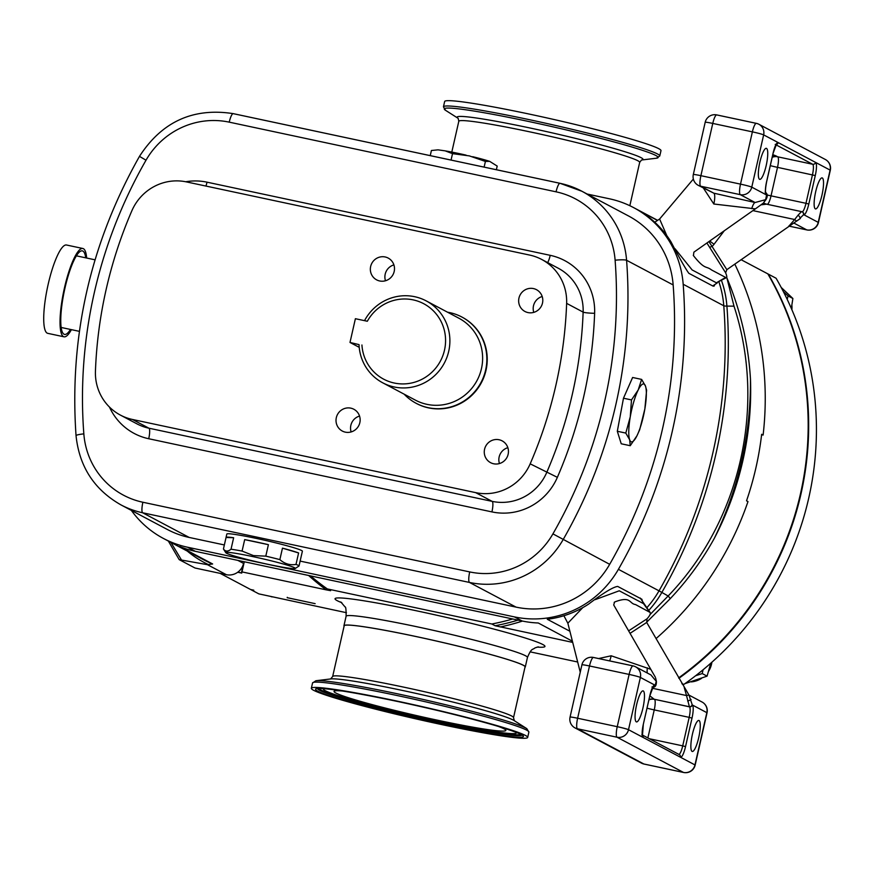 <?xml version="1.0" encoding="UTF-8"?>
<svg xmlns="http://www.w3.org/2000/svg" width="874" height="874" viewBox="0 0 874 874"><rect width="100%" height="100%" fill="white"/><g stroke="black" fill="none" stroke-linecap="round" stroke-linejoin="round"><path stroke-width="1.31" d="M759.539 179.279A15.863 3.441 -78 0 1 759.779 162.651A15.863 3.441 -78 0 1 766.345 148.329A15.863 3.441 -78 0 1 766.553 148.405A15.863 3.441 -78 0 1 766.301 165.033A15.863 3.441 -78 0 1 759.735 179.356A15.863 3.441 -78 0 1 759.539 179.279M815.322 208.853A15.863 3.441 -78 0 1 815.573 192.214A15.863 3.441 -78 0 1 822.139 177.892A15.863 3.441 -78 0 1 822.336 177.968A15.863 3.441 -78 0 1 822.084 194.596A15.863 3.441 -78 0 1 815.518 208.919A15.863 3.441 -78 0 1 815.322 208.853M499.087 439.753A12.334 12.018 117.9 0 1 507.663 455.867A12.334 12.018 117.9 0 1 490.587 462.663A12.334 12.018 117.9 0 1 499.087 439.753M533.435 288.573A12.334 12.018 117.9 0 1 542.011 304.687A12.334 12.018 117.9 0 1 524.935 311.472A12.334 12.018 117.9 0 1 533.435 288.573M385.15 256.967A12.334 12.018 117.9 0 1 393.715 273.07A12.334 12.018 117.9 0 1 376.639 279.866A12.334 12.018 117.9 0 1 385.15 256.967M350.802 408.147A12.334 12.018 117.9 0 1 359.367 424.251A12.334 12.018 117.9 0 1 342.302 431.046A12.334 12.018 117.9 0 1 350.802 408.147M692.055 751.4A15.863 3.441 102 0 0 692.252 751.476A15.863 3.441 102 0 0 698.818 737.153A15.863 3.441 102 0 0 699.069 720.515A15.863 3.441 102 0 0 698.872 720.449A15.863 3.441 102 0 0 692.306 734.761A15.863 3.441 102 0 0 692.055 751.4M636.272 721.837A15.863 3.441 102 0 0 636.469 721.913A15.863 3.441 102 0 0 643.035 707.59A15.863 3.441 102 0 0 643.286 690.952A15.863 3.441 102 0 0 643.089 690.886A15.863 3.441 102 0 0 636.512 705.198A15.863 3.441 102 0 0 636.272 721.837M688.963 695.049L686.516 695.551L689.411 706.826A2.436 2.382 117.9 0 0 692.284 704.947L706.837 712.66L694.961 764.925L680.409 757.212A12.203 2.644 102 0 0 685.533 746.615L692.011 718.111A12.203 2.644 102 0 0 692.284 704.947L688.963 695.049L646.705 622.452L647.022 618.814L628.646 630.842M614.182 602.383L615.001 601.847C631.345 595.718 628.865 603.595 635.54 604.568L650.092 612.434L640.227 598.024M595.216 599.64L619.251 590.791L643.504 603.65L649.59 612.019C651.141 612.925 650.289 615.198 647.022 618.814M287.175 597.685L315.143 603.65L287.175 597.685A14.639 14.268 -62.1 0 1 287.262 597.324M524.968 667.288A92.983 5.594 -167.2 0 0 525.296 666.949A92.983 5.594 -167.2 0 0 416.133 636.545A92.983 5.594 -167.2 0 0 343.941 625.74A92.983 5.594 -167.2 0 0 344.094 626.188M85.728 257.841A42.706 9.253 102 0 0 82.342 250.871A42.706 9.253 102 0 0 64.949 288.147A42.706 9.253 102 0 0 64.534 334.414A42.706 9.253 102 0 0 70.466 329.443M76.409 255.853A42.706 9.253 102 0 0 76.409 255.842L95.058 259.829M86.668 258.038A45.153 9.789 102 0 0 82.844 248.489L66.533 245.015A45.153 9.789 102 0 0 48.146 284.411A45.153 9.789 102 0 0 47.709 333.333L64.02 336.807A45.153 9.789 102 0 0 71.406 329.651M82.844 248.489A45.153 9.789 102 0 0 64.457 287.896A45.153 9.789 102 0 0 64.02 336.807M267.63 564.243A35.648 2.141 -167.2 0 0 295.215 568.504A35.648 2.141 -167.2 0 0 253.46 556.738A35.648 2.141 -167.2 0 0 225.82 552.739A35.648 2.141 -167.2 0 0 267.63 564.243M295.215 568.504L299.017 566.013L301.617 554.542A38.74 2.327 12.8 0 1 301.617 554.597A38.74 2.327 12.8 0 1 301.596 554.64M296.002 564.407C290.004 565.434 284.629 563.839 279.866 559.611L282.466 548.151A38.74 2.327 12.8 0 1 298.602 552.947L296.002 564.407A38.74 2.327 12.8 0 1 299.017 566.013M225.82 552.739L223.493 549.047A38.74 2.327 12.8 0 1 223.449 548.948L226.049 537.477A38.74 2.327 12.8 0 1 226.06 537.423A38.74 2.327 12.8 0 1 233.642 537.739L231.031 549.211A38.74 2.327 12.8 0 1 242.076 551.079L244.687 539.619A38.74 2.327 12.8 0 1 256.137 541.935A38.74 2.327 12.8 0 1 268.405 544.677L265.794 556.137A38.74 2.327 12.8 0 1 279.866 559.611M265.794 556.137L253.482 555.602L242.076 551.079M226.06 537.423L226.825 534.036A38.74 2.327 12.8 0 1 256.912 538.537A38.74 2.327 12.8 0 1 302.393 551.199L301.617 554.597M644.848 408.966A29.596 6.413 -78 0 1 641.407 423.846A29.596 6.413 -78 0 1 636.938 435.798A29.596 6.413 -78 0 1 629.641 439.742A29.596 6.413 -78 0 1 630.263 416.843A29.596 6.413 -78 0 1 638.184 390.012A29.596 6.413 -78 0 1 645.471 386.068A29.596 6.413 -78 0 1 644.848 408.966L646.607 390.296L645.471 386.068L641.625 379.403L638.184 390.012L631.487 399.921L630.263 416.843L625.795 433.078L629.641 439.742L630.241 445.707L636.938 435.798L639.692 429.713L644.848 408.966M447.564 312.215A48.824 47.567 117.9 0 1 449.804 312.63A48.824 47.567 117.9 0 1 461.865 317.022A48.824 47.567 117.9 0 1 483.737 376.41A48.824 47.567 117.9 0 1 428.205 407.677A48.824 47.567 117.9 0 1 416.144 403.296A48.824 47.567 117.9 0 1 404.138 394.163M416.341 403.406A48.824 47.567 -62.1 0 0 416.527 403.504A48.824 47.567 -62.1 0 0 428.599 407.885A48.824 47.567 -62.1 0 0 484.12 376.618A48.824 47.567 -62.1 0 0 462.248 317.229A48.824 47.567 -62.1 0 0 462.062 317.12M364.534 320.649A46.366 45.186 117.9 0 1 414.691 296.701A46.366 45.186 117.9 0 1 426.151 300.864L458.894 318.223A46.366 45.186 117.9 0 1 479.673 374.629A46.366 45.186 117.9 0 1 426.927 404.334A46.366 45.186 117.9 0 1 415.467 400.172L382.725 382.812A46.366 45.186 117.9 0 1 359.028 344.618L349.993 342.455L359.214 347.339M426.151 300.864A46.366 45.186 117.9 0 1 446.931 357.28A46.366 45.186 117.9 0 1 394.185 386.974A46.366 45.186 117.9 0 1 382.725 382.812M349.993 342.455L355.39 318.704L367.331 321.25A42.706 41.613 117.9 0 1 413.162 299.88A42.706 41.613 117.9 0 1 444.495 350.146A42.706 41.613 117.9 0 1 394.272 383.031A42.706 41.613 117.9 0 1 361.934 345.001M659.608 219.035L666.851 235.718M675.078 248.795L692.142 269.946L716.407 282.805L726.523 277.571L725.606 277.419C727.19 278.205 727.201 276.665 725.628 272.808L706.924 243.016M693.301 255.328L693.617 255.842C705.263 270.383 705.7 265.412 711.556 269.968L725.606 277.419L716.407 282.805M703.395 188.063L713.818 204.013L755.387 208.864L693.869 252.182L693.443 255.601M803.435 214.523A2.436 2.382 -62.1 0 0 802.245 211.869L802.485 212A2.436 2.382 -62.1 0 1 803.676 214.654L818.228 222.367L830.103 170.102L815.551 162.389A12.203 2.644 -78 0 1 815.278 175.554L808.8 204.057A12.203 2.644 -78 0 1 803.676 214.654L799.961 218.227A2.436 0.994 -132.5 0 0 798.049 215.201L801.513 211.606L766.564 204.155L761.374 204.8M800.387 218.456L796.848 221.002M708.945 241.595L726.851 269.673L798.585 219.702M726.851 269.673L725.628 272.808M751.695 208.657A9.767 2.109 103.6 0 1 755.114 202.517L740.289 194.662L700.675 186.217A9.767 9.516 117.9 0 1 698.26 185.343L713.785 193.165L755.114 202.517L765.165 199.785L764.062 202.058L765.591 200.015L766.564 194.989A2.436 2.382 -62.1 0 0 765.668 192.52M763.024 203.347L755.387 208.864M713.818 204.013A9.767 2.436 101.9 0 0 713.785 193.165L700.675 186.217A9.767 2.119 -78 0 1 700.893 175.685L740.507 184.13L752.383 131.865L712.769 123.42L700.893 175.685A9.767 0.59 -167.2 0 0 693.311 174.549L705.187 122.294A9.767 0.59 -167.2 0 1 712.769 123.42A9.767 2.119 -78 0 1 716.746 114.909A9.767 2.119 -78 0 1 716.866 114.953L756.229 123.343M772.561 155.714A9.767 9.516 117.9 0 1 775.861 155.823L772.802 154.654M796.629 221.155L794.663 219.516L798.049 215.201M801.382 211.595L766.684 204.199A9.767 2.119 102 0 0 766.618 204.166L765.58 203.882A9.767 9.527 108.7 0 1 763.472 202.866A9.767 9.516 117.9 0 0 764.903 203.631M766.498 204.145A9.767 9.527 108.7 0 1 765.58 203.882L764.28 203.325M709.732 247.309L712.255 246.239A14.639 14.268 117.9 0 0 714.036 244.272L709.754 241.027M765.165 199.785L765.591 200.015A2.436 1.224 34.4 0 0 765.832 199.807L765.832 199.807A2.436 1.224 34.4 0 0 765.941 199.49M657.488 220.434L640.019 211.169A97.626 95.124 117.9 0 1 670.948 241.759C679.633 258.387 685.598 268.897 688.854 273.311L713.009 286.104L714.069 286.137L714.866 284.52M569.892 631.246L547.299 619.273A97.626 95.124 -62.1 0 0 588.617 604.087C603.661 592.747 613.362 586.869 617.71 586.432L641.866 599.236L642.707 602M587.186 194.05L609.375 198.78A97.626 95.124 117.9 0 1 633.497 207.553A97.626 95.124 117.9 0 1 683.184 284.258A488.107 475.598 117.9 0 1 618.41 569.324A97.626 95.124 117.9 0 1 514.382 616.891L187.56 547.222A97.626 95.124 117.9 0 1 163.427 538.45A97.626 95.124 117.9 0 1 131.373 510.416M237.859 560.387L243.551 563.413A14.639 14.268 117.9 0 1 226.333 574.688L207.455 564.68L212.644 563.981L179.771 546.567A97.626 95.124 -62.1 0 0 195.295 551.319L522.128 620.988A97.626 95.124 -62.1 0 0 538.264 622.987L572.415 641.232M556.061 191.821L229.239 122.152A78.103 76.093 -62.1 0 0 146.013 160.204A468.584 456.578 -62.1 0 0 83.838 433.875A78.103 76.093 -62.1 0 0 142.877 502.244L469.709 571.924A78.103 76.093 -62.1 0 0 552.925 533.872A468.584 456.578 -62.1 0 0 615.11 260.201A78.103 76.093 -62.1 0 0 556.061 191.821A9.767 2.119 -78 0 1 560.037 183.3A9.767 2.119 -78 0 1 560.168 183.343A87.859 85.608 117.9 0 1 581.876 191.242A87.859 85.608 117.9 0 1 626.582 260.277A478.351 466.093 117.9 0 1 563.118 539.64A87.859 85.608 117.9 0 1 469.491 582.445L142.659 512.776A87.859 85.608 117.9 0 1 120.951 504.888L167.513 529.568A87.859 85.608 -62.1 0 0 189.232 537.455L224.356 544.95M300.132 561.097L516.064 607.124A87.859 85.608 -62.1 0 0 609.681 564.32A478.351 466.093 -62.1 0 0 673.155 284.946A87.859 85.608 -62.1 0 0 628.45 215.922L581.876 191.242L560.037 183.3L233.205 113.631A9.767 2.119 -78 0 1 233.336 113.675L559.906 183.289M630.241 445.707L621.228 443.784L617.317 431.264L623.479 398.216L632.612 377.481L641.625 379.403M475.653 492.63A48.813 47.557 -62.1 0 0 530.179 463.832A436.858 425.66 -62.1 0 0 566.636 303.365A48.813 47.557 -62.1 0 0 541.694 259.447A48.813 47.557 -62.1 0 0 529.633 255.066L186.424 181.901A48.813 47.557 -62.1 0 0 131.898 210.7A436.858 425.66 -62.1 0 0 95.441 371.166A48.813 47.557 -62.1 0 0 120.383 415.084A48.813 47.557 -62.1 0 0 132.444 419.465L475.653 492.63L492.149 501.37A48.813 47.557 -62.1 0 0 546.676 472.572A436.858 425.66 -62.1 0 0 583.133 312.116A48.813 47.557 -62.1 0 0 558.18 268.187L541.694 259.447M734.794 264.09A312.389 304.381 117.9 0 1 763.111 435.066L761.658 434.291A312.389 304.381 117.9 0 1 746.538 500.813L747.991 501.578A312.389 304.381 117.9 0 1 656.035 638.61M763.111 435.066L761.604 434.739M226.333 574.688L194.989 568.002L179.192 559.633L207.455 564.68M168.354 541.061L179.192 559.633M650.059 614.542L668.14 595.992C740.256 521.297 766.662 406.071 733.996 306.151L726.873 277.845C740.518 310.259 748.384 344.017 750.471 379.119A312.389 304.381 117.9 0 1 714.276 538.417C702.073 560.431 687.368 580.554 670.139 598.766L646.607 622.277M750.471 379.119C750.799 435.055 738.727 488.162 714.276 538.417M170.911 542.415L181.366 559.786M670.139 598.766A7.32 1.016 -136.6 0 0 668.14 595.992L661.858 592.43A99.767 97.211 117.9 0 1 648.683 610.5M243.551 563.413L241.399 572.918L237.837 572.153M244.294 561.764L241.727 573.093L237.728 572.241M617.317 431.264L625.795 433.078M623.479 398.216L631.487 399.921M484.12 167.12L485.409 161.439L489.637 161.34L497.197 166.082L496.366 169.731M451.06 160.073L452.514 153.649L469.338 155.889L485.409 161.439M430.248 155.638L431.406 150.503L438.027 149.847L445.194 150.863L452.514 153.649M438.027 149.847L431.406 150.503M464.717 154.818A29.596 1.781 -167.2 0 0 446.253 151.06M488.905 161.122A29.596 1.781 -167.2 0 0 474.265 157.08M231.031 549.211C227.895 551.745 225.372 551.658 223.449 548.948M298.602 552.947L282.466 548.151M268.405 544.677L244.687 539.619M233.642 537.739L226.049 537.477M61.136 327.466A42.706 9.253 102 0 0 61.147 327.455L79.414 331.355M572.71 642.401L495.132 625.74A225.754 219.964 -62.1 0 0 518.031 620.114M512.688 618.978A225.754 219.964 117.9 0 1 491.833 623.992L327.324 588.923L330.623 590.671L326.242 589.863L242 571.902M220.117 573.355L250.576 589.502L253.788 590.19L251.067 589.764L258.824 593.872L346.454 612.707M530.103 651.851L577.67 662M767.918 274.021L768.312 274.119A305.07 297.247 117.9 0 1 678.901 678.311M682.299 684.233L683.785 684.462A305.07 297.247 -62.1 0 0 776.079 278.238L768.312 274.119M683.785 684.462L681.84 683.435M327.324 588.923A225.754 219.964 117.9 0 1 310.565 575.89M741.065 259.687L767.831 273.868A305.07 297.247 117.9 0 1 678.65 677.874M491.833 623.992L495.132 625.74M272.196 596.92L271.191 596.669M710.781 663.202L707.077 676.137L684.899 683.676M703.089 669.757L702.226 673.57L695.584 675.766M707.077 676.137L702.226 673.57M781.17 287.415L792.882 298.493L791.331 308.424M783.366 291.599L788.031 295.915L787.234 299.432M792.882 298.493L788.031 295.915M568.002 623.533L564.091 616.104M580.249 672.204L567.849 623.195L582.772 607.638M598.624 658.559L611.177 655.784L650.78 669.309L613.712 604.972L614.542 602.099M619.207 750.919L602.077 741.84A9.767 9.516 117.9 0 1 599.662 740.966L616.793 750.045A9.767 9.516 117.9 0 0 619.207 750.919L643.865 763.996A9.767 2.119 102 0 0 643.996 764.04A9.767 2.119 102 0 0 644.127 764.051M632.962 665.89L593.599 657.499A9.767 2.119 102 0 0 593.479 657.456L633.093 665.901A9.767 2.119 102 0 0 629.116 674.422L617.241 726.687L577.627 718.242L589.502 665.977L629.116 674.422A9.767 0.59 -167.2 0 1 640.38 677.437L654.932 685.15A12.203 2.644 102 0 0 649.808 695.737L643.33 724.251A12.203 2.644 102 0 0 643.056 737.416L628.504 729.703L640.38 677.437A9.767 9.516 117.9 0 0 635.627 666.829A9.767 9.767 0 0 0 633.093 665.901A9.767 2.119 102 0 1 633.213 665.944A9.767 9.516 117.9 0 1 635.627 666.829L650.901 674.925L655.871 680.846L655.773 678.705L656.298 681.075L655.172 685.282A2.436 2.382 117.9 0 1 652.889 687.204M650.78 669.309L655.358 677.23M647.372 667.834A9.767 2.109 -76.4 0 0 647.339 673.035M611.177 655.784A9.767 2.436 -78.1 0 1 609.637 660.908M647.874 737.94L654.244 709.906L689.193 717.357A9.767 2.119 -78 0 0 689.411 706.826L654.222 699.244A9.767 2.119 -78 0 1 654.145 699.2L649.841 695.846M654.145 699.2A9.767 9.483 -53.5 0 0 649 699.539M655.871 680.846L656.298 681.075A2.436 1.442 -10.5 0 1 656.396 681.349L656.396 681.349A2.436 1.442 -10.5 0 1 656.396 681.676M691.094 699.517L690.668 699.287A2.436 0.765 159.6 0 1 687.674 701.014M351.14 431.942A12.334 12.018 117.9 0 1 359.553 416.068M385.489 280.762A12.334 12.018 117.9 0 1 393.901 264.888M533.785 312.368A12.334 12.018 117.9 0 1 542.197 296.505M499.436 463.548A12.334 12.018 117.9 0 1 507.849 447.685M342.619 691.039A88.099 5.299 -167.2 0 0 334.032 691.389A88.099 5.299 -167.2 0 0 437.459 720.198A88.099 5.299 -167.2 0 0 505.86 730.435A88.099 5.299 -167.2 0 0 498.278 726.403M516.447 732.456A99.068 5.954 12.8 0 1 516.501 732.991A99.068 5.954 12.8 0 1 439.644 721.345A99.068 5.954 12.8 0 1 323.336 689.105A99.068 5.954 12.8 0 1 323.62 688.646M521.144 734.564A104.476 6.282 12.8 0 1 440.714 721.913A104.476 6.282 12.8 0 1 318.464 688.515M441.556 724.546A110.922 6.664 12.8 0 1 311.341 688.286A110.922 6.664 12.8 0 1 397.462 701.177A110.922 6.664 12.8 0 1 527.678 737.438A110.922 6.664 12.8 0 1 441.556 724.546M344.181 625.795A92.742 5.572 12.8 0 1 416.188 636.578A92.742 5.572 12.8 0 1 525.056 666.895L513.519 717.652A92.742 5.572 12.8 0 0 404.651 687.335A92.742 5.572 12.8 0 0 332.644 676.563L344.181 625.795M659.772 155.987L660.984 150.667A110.922 6.664 -167.2 0 0 642.281 142.495A110.922 6.664 -167.2 0 0 521.712 112.495A110.922 6.664 -167.2 0 0 444.648 101.515L443.446 106.836A110.922 6.664 12.8 0 1 520.5 117.815A110.922 6.664 12.8 0 1 641.068 147.815A110.922 6.664 12.8 0 1 659.772 155.987L656.407 158.216A109.643 6.588 -167.2 0 0 639.626 149.41A109.643 6.588 -167.2 0 0 512.055 118.045A109.643 6.588 -167.2 0 0 445.522 110.299L443.446 106.836M692.35 681.567A22.942 22.353 -62.1 0 0 699.113 679.295M709.47 668.402A22.942 22.353 -62.1 0 0 711.065 663.727A22.942 22.353 -62.1 0 0 711.261 662.776M538.395 646.858L535.085 647.852C532.113 650.311 531.763 647.525 527.448 657.445A92.983 5.594 -167.2 0 0 418.296 627.051A92.983 5.594 -167.2 0 0 346.104 616.236C346.18 609.779 345.82 606.676 345.044 606.917L340.794 601.957M341.821 602.71A107.633 6.468 12.8 0 1 418.624 611.254A107.633 6.468 12.8 0 1 520.707 636.611A107.633 6.468 12.8 0 1 537.16 647.088M751.771 187.145L766.323 194.858A12.203 2.644 -78 0 1 766.596 181.694L773.075 153.19A12.203 2.644 -78 0 1 778.199 142.593L763.647 134.88L751.771 187.145A9.767 0.59 -167.2 0 0 740.507 184.13A9.767 2.119 -78 0 0 740.289 194.662A9.767 9.516 -62.1 0 0 751.771 187.145M788.796 226.06L806.746 229.884A9.767 2.119 102 0 0 806.866 229.928A9.767 9.767 0 0 0 818.425 222.542A9.767 0.59 12.8 0 0 818.228 222.367A9.767 9.516 117.9 0 1 806.746 229.884L793.778 223.012M788.774 226.071L806.866 229.928A9.767 2.119 102 0 0 807.019 229.938M766.596 181.694L766.64 181.737C765.515 187.615 765.22 191.286 765.744 192.772L765.132 192.204A2.436 2.382 -62.1 0 1 766.323 194.858L766.564 194.989M825.351 159.494A9.767 9.516 -62.1 0 1 830.103 170.102A9.767 0.59 12.8 0 1 830.3 170.277A9.767 9.767 0 0 0 825.351 159.494L758.894 124.272A9.767 9.516 -62.1 0 0 756.48 123.398A9.767 2.119 -78 0 0 756.36 123.354A9.767 2.119 -78 0 0 752.383 131.865A9.767 0.59 -167.2 0 1 763.647 134.88A9.767 9.516 -62.1 0 0 758.894 124.272A9.767 9.767 0 0 0 756.36 123.354L716.746 114.909A9.767 9.767 0 0 0 705.187 122.294M775.861 155.823L777.729 156.817L812.678 164.268A2.436 2.382 117.9 0 0 815.551 162.389L778.199 142.593A2.436 2.382 117.9 0 1 776.265 144.483M815.278 175.554L777.51 167.349L771.032 195.852L805.981 203.303L812.459 174.8A9.767 2.119 102 0 0 812.678 164.268L776.025 144.844M789.146 225.842L794.663 219.516L752.918 210.612M724.207 230.856L714.036 244.272M767.055 194.957A9.767 0.59 -167.2 0 0 771.032 195.852A9.767 2.119 -78 0 1 767.394 204.33M802.168 211.836A9.767 2.119 102 0 0 805.981 203.303L808.8 204.057M770.3 165.634A9.767 0.59 -167.2 0 0 777.51 167.349A9.767 2.119 102 0 0 777.729 156.817A9.767 9.516 117.9 0 0 772.19 157.309M764.4 203.391A9.767 9.516 117.9 0 1 763.505 202.834M801.513 211.606L802.245 211.869A2.436 2.382 -62.1 0 0 801.644 211.65M646.749 607.834A97.626 95.124 -62.1 0 0 659.018 590.846L618.41 569.324M522.128 620.988L514.382 616.891M571.137 640.402A97.626 95.124 -62.1 0 0 572.219 640.434M721.498 280.488A99.767 97.211 117.9 0 1 726.906 306.108A490.259 477.696 117.9 0 1 661.858 592.43L659.018 590.846A488.107 475.598 -62.1 0 0 723.781 305.769L683.184 284.258M733.996 306.151L726.906 306.108A7.32 0.896 -4.4 0 1 723.781 305.769A97.626 95.124 -62.1 0 0 718.931 281.985M469.709 571.924A9.767 2.119 -78 0 0 469.491 582.445L516.064 607.124M142.877 502.244A9.767 2.119 -78 0 0 142.659 512.776L189.232 537.455M185.692 181.759A58.569 57.072 117.9 0 1 207.018 182.174L550.216 255.328A58.569 57.072 117.9 0 1 594.626 313.296A446.625 435.176 117.9 0 1 557.361 477.346A58.569 57.072 117.9 0 1 491.931 511.902L148.722 438.737A58.569 57.072 117.9 0 1 109.458 407.044M552.925 533.872L609.681 564.32M615.11 260.201A9.767 1.191 -4.4 0 1 626.582 260.277L673.155 284.946M530.179 463.832L557.361 477.346M566.636 303.365L583.133 312.116A9.767 0.972 2.1 0 0 594.626 313.296M120.383 415.084L136.879 423.824A48.813 47.557 -62.1 0 0 148.941 428.205L492.149 501.37A9.767 2.119 102 0 1 491.931 511.902M132.444 419.465L148.941 428.205A9.767 2.119 102 0 1 148.722 438.737M120.951 504.888C94.25 489.702 79.283 466.618 76.038 435.645A9.767 1.191 -4.4 0 1 83.838 433.875M229.239 122.152A9.767 2.119 -78 0 1 233.205 113.631C193.143 107.447 161.909 121.694 139.479 156.37L146.013 160.204M547.659 262.615A9.767 2.119 102 0 0 550.216 255.328M205.925 186.064A9.767 2.119 102 0 0 207.018 182.174M195.295 551.319L187.56 547.222M163.427 538.45L204.035 559.972A97.626 95.124 -62.1 0 0 212.644 563.981M209.083 564.888A99.767 97.211 117.9 0 1 187.353 551.133M522.499 621.064A227.699 221.865 117.9 0 1 500.289 626.964M326.242 589.863A227.699 221.865 117.9 0 1 308.631 575.474M791.462 308.73A22.942 22.353 -62.1 0 0 791.527 307.364M702.084 702.041A9.767 9.767 0 0 1 707.033 712.834A9.767 0.59 12.8 0 0 706.837 712.66A9.767 9.516 -62.1 0 0 702.084 702.041L688.996 695.103M648.989 699.626A9.767 9.516 -62.1 0 1 654.222 699.244L689.171 706.695A2.436 2.382 117.9 0 0 692.044 704.815M602.077 741.84L577.408 728.774L617.022 737.219L683.479 772.43L643.865 763.996A9.767 9.516 117.9 0 1 641.461 763.111A9.767 9.767 0 0 0 643.996 764.04L683.61 772.485A9.767 2.119 -78 0 1 683.479 772.43A9.767 9.516 117.9 0 0 694.961 764.925A9.767 0.59 12.8 0 1 695.158 765.1L707.033 712.834M652.998 687.04A2.436 2.382 117.9 0 0 654.932 685.15L655.172 685.282M683.752 772.485A9.767 2.119 -78 0 1 683.61 772.485A9.767 9.767 0 0 0 695.158 765.1M642.401 735.034L679.218 754.557A2.436 2.382 -62.1 0 1 680.409 757.212L643.056 737.416A2.436 2.382 -62.1 0 0 641.866 734.761L642.477 735.329L643.319 724.317M628.504 729.703A9.767 9.516 117.9 0 1 617.022 737.219A9.767 2.119 102 0 1 617.241 726.687A9.767 0.59 -167.2 0 1 628.504 729.703M581.92 664.841A9.767 9.767 0 0 1 593.479 657.456A9.767 2.119 102 0 0 589.502 665.977A9.767 0.59 -167.2 0 0 581.92 664.841L570.056 717.106A9.767 0.59 -167.2 0 1 577.627 718.242A9.767 2.119 102 0 0 577.408 728.774A9.767 9.516 117.9 0 1 574.994 727.9L599.662 740.966M692.011 718.111L689.193 717.357L682.714 745.861L649.426 738.759M630.088 633.333L646.705 622.452M684.244 687.565L686.516 695.551L652.31 688.253M647.044 708.18A9.767 0.59 -167.2 0 0 654.244 709.906A9.767 2.119 102 0 0 654.462 699.375A9.767 9.516 -62.1 0 0 648.934 699.866M685.533 746.615L682.714 745.861A9.767 2.119 -78 0 1 678.901 754.382M643.33 724.251L649.852 695.791L653.228 686.756L651.938 686.986M521.931 735.056A104.814 6.304 12.8 0 1 440.605 722.743A104.814 6.304 12.8 0 1 317.546 688.614M440.704 724.087A106.617 6.413 12.8 0 1 317.71 691.159A106.617 6.413 12.8 0 1 398.315 701.625A106.617 6.413 12.8 0 1 521.297 734.564A106.617 6.413 12.8 0 1 440.704 724.087M315.918 680.737A109.643 6.588 12.8 0 1 399.331 694.207A109.643 6.588 12.8 0 1 526.803 728.643L528.879 732.117A110.922 6.664 -167.2 0 0 398.664 695.857A110.922 6.664 -167.2 0 0 312.553 682.965L315.918 680.737L330.82 678.923A95.31 5.725 12.8 0 1 403.329 690.635A95.31 5.725 12.8 0 1 514.141 720.58L526.803 728.643M641.505 160.018L639.681 162.389A92.742 5.572 -167.2 0 0 624.036 155.561A92.742 5.572 -167.2 0 0 523.231 130.477A92.742 5.572 -167.2 0 0 458.806 121.289L451.803 152.087M656.407 158.216L641.68 159.997A95.31 5.725 -167.2 0 0 626.92 152.36A95.31 5.725 -167.2 0 0 516.534 125.2A95.31 5.725 -167.2 0 0 458.02 118.263L445.522 110.299M691.236 681.906A22.942 22.942 0 0 0 701.516 678.388M708.683 671.112A22.942 22.942 0 0 0 711.884 662.219M343.941 625.74L346.104 616.236M654.757 222.225L659.564 219.068M659.531 219.112L693.355 179.039M712.692 285.94L717.248 282.957M818.425 222.542L830.3 170.277M693.311 174.549A9.767 9.767 0 0 0 698.26 185.343M765.373 192.335C767.722 193.886 767.875 196.377 765.832 199.807L763.537 202.801M775.205 144.428L776.494 144.199L773.119 153.234L766.64 181.737M657.63 220.335L633.497 207.553M76.038 435.645C69.188 336.566 90.328 243.475 139.479 156.37M445.194 150.863L466.082 155.124M489.637 161.34L472.736 156.697M525.296 666.949L527.448 657.445M791.877 309.691A22.942 22.942 0 0 0 791.888 305.31M641.461 763.111L616.793 750.045M570.056 717.106A9.767 9.767 0 0 0 574.994 727.9M655.653 678.126L656.396 681.349C656.516 685.598 655.194 687.543 652.43 687.204M517.419 732.226L516.501 732.991M317.623 688.33L319.513 688.483C331.049 688.657 357.324 693.038 398.336 701.636C435.722 709.688 467.874 717.598 494.804 725.376C524.629 734.247 522.63 735.919 522.204 735.274L521.986 734.761M311.341 688.286L312.553 682.965M514.338 720.711L513.519 717.652M330.601 678.967L332.644 676.563M527.678 737.438L528.879 732.117M323.336 689.105L322.845 688.024M639.681 162.389L629.837 205.707M458.184 118.372L458.806 121.289"/></g></svg>
